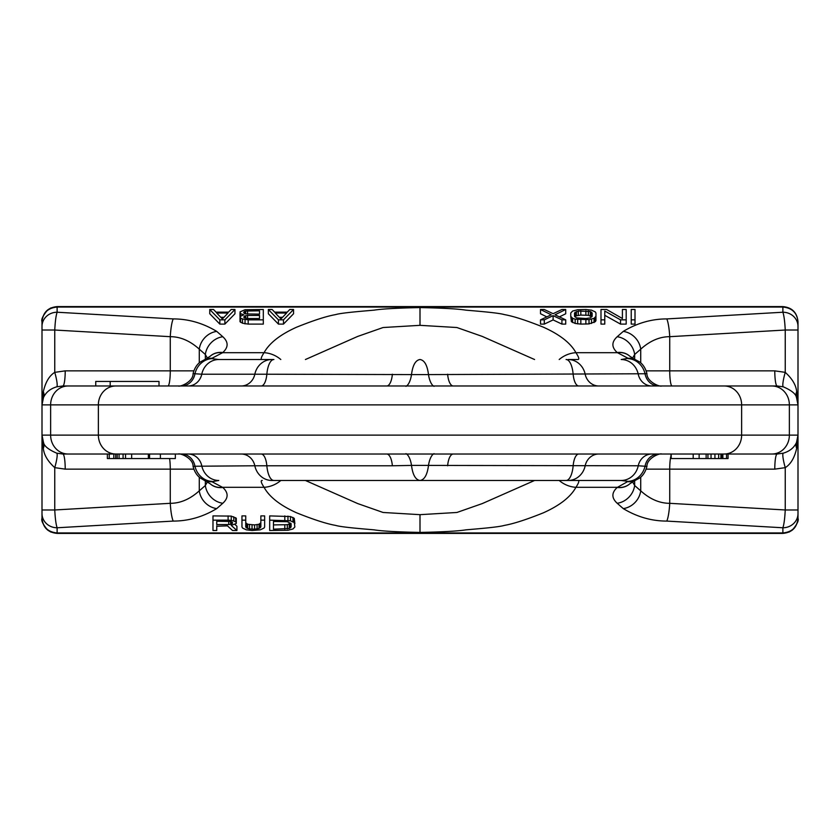 <?xml version="1.0" encoding="UTF-8"?>
<svg xmlns="http://www.w3.org/2000/svg" width="840" height="840" viewBox="0 0 840 840"><rect width="100%" height="100%" fill="white"/><g stroke="black" fill="none" stroke-linecap="round" stroke-linejoin="round"><path stroke-width="1.26" d="M782.88 533.4L57.12 533.4L50.82 532.024L47.785 530.177C42.934 524.412 41.013 520.443 42 518.28C42.903 527.194 47.943 532.077 57.12 532.948L782.88 532.948C792.057 532.077 797.097 527.194 798 518.28C797.097 527.468 792.057 532.508 782.88 533.4L789.18 532.024L792.215 530.177C797.066 524.412 798.987 520.443 798 518.28L798 513.566A15.12 14.207 180 0 1 782.88 527.772L782.88 533.4M175.329 454.02L175.329 458.556L119.091 458.556L119.091 454.02L115.689 454.02L115.689 458.556L113.799 458.556L113.799 454.02L62.853 454.02L56.763 453.191C48.541 449.642 44.121 446.061 43.48 442.459L42 435.12L42 404.88L43.48 397.541C45.927 392.28 50.348 388.71 56.763 386.81A15.12 2.268 73.6 0 0 54.758 372.351L54.758 330.026C55.199 321.468 55.986 315.536 57.12 312.228L57.12 306.6L782.88 306.6C792.047 307.482 797.087 312.522 798 321.72L798 513.566M796.667 448.34L798 435.12L796.52 442.459A15.12 9.87 -157.1 0 0 796.667 448.34C794.525 457.8 790.724 464.226 785.243 467.649L774.784 469.14L646.159 469.14M797.843 437.598L797.36 440.013M796.52 442.459C794.073 447.72 789.653 451.29 783.237 453.191A15.12 2.268 -106.4 0 0 785.243 467.649L785.243 509.975C784.802 518.532 784.014 524.465 782.88 527.772L666.771 521.083A18.9 2.951 -86.7 0 0 669.732 503.318C659.621 503.318 649.95 499.159 640.721 490.833L640.721 477.141M783.237 453.191L777.147 454.02L62.853 454.02A15.12 2.363 -90 0 1 65.216 469.14L54.758 467.649C47.723 461.255 43.922 454.818 43.334 448.34L42 435.12L42 509.975L54.758 509.975L170.268 503.318C180.38 503.318 190.05 499.159 199.28 490.833L199.28 477.141M728.06 454.02L728.06 458.556L722.873 458.556L722.873 454.02L777.147 454.02A15.12 2.363 -90 0 0 774.784 469.14M288.55 454.02L386.726 454.02A15.12 5.785 -90 0 1 392.375 465.78L266.847 465.78A15.12 5.785 -90 0 0 261.209 454.02L241.206 454.02A15.12 13.965 -90 0 1 254.825 465.78L194.964 466.242C192.559 466.294 192.434 466.347 194.586 466.421M42 509.975L42 518.28C42.903 527.468 47.943 532.508 57.12 533.4L57.12 527.772L173.229 521.083C188.391 521.083 202.902 516.915 216.741 508.599L222.81 503.265C228.533 498.005 228.533 492.733 222.81 487.473L211.932 481.709L218.778 480.48A18.9 17.462 -90 0 1 201.758 465.78A15.12 13.965 -90 0 0 188.139 454.02L187.541 454.02M185.84 454.02L183.582 454.02M183.026 454.02L184.695 454.02M125.528 458.556L125.528 454.02L123.081 454.02L123.081 458.556M649.278 454.02L661.322 454.02M656.229 454.02L651.861 454.02A15.12 13.965 -90 0 0 638.243 465.78L428.495 465.413C427.298 474.8 424.463 479.819 420 480.48L273.903 480.48A18.9 7.234 -90 0 1 266.847 465.78L254.825 465.78A18.9 17.462 -90 0 0 271.856 480.48L273.903 480.48M271.856 480.48L568.145 480.48A18.9 17.462 -90 0 0 585.175 465.78A15.12 13.965 -90 0 1 598.794 454.02L578.792 454.02A15.12 5.785 -90 0 0 573.153 465.78A18.9 7.234 -90 0 1 566.097 480.48L420 480.48C415.538 479.819 412.703 474.8 411.506 465.413L392.375 465.78M722.873 458.556L714.924 458.556L714.924 454.02L707.942 454.02L707.942 458.556L670.971 458.556L670.971 454.02M113.799 458.556L107.373 458.556L107.373 454.02M109.263 454.02L109.263 458.556M119.091 458.556L115.689 458.556M117.201 454.02L117.201 458.556M131.649 454.02L131.649 458.556M148.355 454.02L148.355 458.556M160.398 454.02L160.398 458.556M671.212 454.02L671.212 458.556M693.189 454.02L693.189 458.556M699.132 454.02L699.132 458.556M706.135 454.02L706.135 458.556M714.924 458.556L707.942 458.556M711.039 454.02L711.039 458.556M718.651 454.02L718.651 458.556M720.909 454.02L720.909 458.556M722.106 454.02L722.106 458.556M726.548 454.02L726.548 458.556M405.962 453.653A15.12 5.975 -94.5 0 1 411.506 465.413L428.495 465.413A15.12 5.975 -85.5 0 1 434.038 453.653M56.763 453.191A15.12 2.268 -73.6 0 1 54.758 467.649L54.758 509.975C55.199 518.532 55.986 524.465 57.12 527.772A15.12 14.207 0 0 1 42 513.566M724.175 454.02A18.9 17.462 -90 0 0 741.636 435.12L42 435.12L43.48 442.459A15.12 9.87 -22.9 0 1 43.334 448.34M222.81 503.265A18.9 16.548 -131.3 0 1 205.349 485.499L207.459 481.74M559.199 480.48A26.46 24.476 27.8 0 0 575.925 487.316C570.696 496.902 559.86 505.397 543.428 512.799C526.543 519.582 513.544 523.782 504.42 525.389C498.445 527.226 476.238 528.938 465.99 529.841C458.147 531.101 442.817 531.962 420 532.423C397.183 531.962 381.854 531.101 374.01 529.841C363.762 528.938 341.555 527.226 335.58 525.389C326.456 523.782 313.457 519.582 296.572 512.799C280.14 505.397 269.304 496.902 264.075 487.316L222.632 487.316A18.9 16.548 131.3 0 1 210.158 483.756L200.56 478.159C199.447 477.425 194.996 474.254 193.074 466.326C193.253 458.294 180.296 452.907 178.227 454.02M211.932 481.709A18.9 17.304 109.7 0 1 205.559 480.806M211.932 481.373A18.9 17.346 -106.9 0 1 194.964 466.242A15.12 13.839 -90 0 0 181.44 454.02M453.274 454.02A15.12 5.785 -90 0 0 447.626 465.78M645.414 466.421C647.587 466.358 647.462 466.294 645.036 466.242L638.243 465.78A18.9 17.462 -90 0 1 621.222 480.48L566.097 480.48M666.771 521.083C651.609 521.083 637.098 516.915 623.259 508.599A18.9 16.548 -48.7 0 0 640.721 490.833L634.651 485.51L632.541 481.74M623.259 508.599L617.19 503.265C611.468 498.005 611.468 492.733 617.19 487.473A18.9 16.548 48.7 0 0 629.675 483.903L629.675 483.903A18.9 16.548 48.7 0 0 629.759 483.83M216.762 526.239L227.472 525.871L232.512 530.492L236.922 530.492L236.922 526.239L234.927 524.454M236.922 530.492L231.252 525.431L236.292 523.457L236.292 518.312L231.252 516.106L212.982 515.897L212.982 530.492L216.762 530.492L216.762 525.871M264.642 520.149L264.642 515.897L260.862 515.897L260.862 526.974L258.972 528.518L254.562 529.179L249.522 528.958L246.372 527.856L245.742 526.974L245.742 520.149L241.962 520.149L241.962 526.974L242.592 528.077L246.372 529.841L252.042 530.492L260.232 529.841L264.012 528.077L264.642 526.974L264.642 520.149L260.862 520.149M260.862 522.711L258.972 524.255L254.562 524.916L247.632 524.255L245.742 522.711M245.742 520.149L245.742 515.897L241.962 515.897L241.962 520.149M294.882 523.677L294.252 518.312L290.472 516.548L269.682 515.897L269.682 530.492L287.952 530.281L292.992 528.958L294.882 526.974L294.252 522.575L290.472 520.811L269.682 520.149M290.756 523.194L287.322 524.696L273.462 524.916L273.462 521.472L287.322 521.692L291.102 523.677L291.102 526.974L289.212 528.518L273.462 529.179L273.462 521.472M43.48 397.541A15.12 9.87 22.9 0 0 43.334 391.661L42 404.88L42 321.72C42.903 312.532 47.943 307.493 57.12 306.6L50.82 307.976L47.785 309.824C42.934 315.588 41.013 319.557 42 321.72C42.903 312.806 47.943 307.923 57.12 307.052L782.88 307.052C792.047 307.913 797.087 312.806 798 321.72M173.229 521.083A18.9 2.951 -93.3 0 1 170.268 503.318L170.268 469.14L65.216 469.14M216.741 508.599A18.9 16.548 -131.3 0 1 199.28 490.833L205.349 485.51L205.349 480.721M222.81 487.473A18.9 16.548 131.3 0 1 210.326 483.903L210.326 483.903A18.9 16.548 131.3 0 1 210.242 483.83M42 326.435A15.12 14.207 0 0 1 57.12 312.228L173.229 318.917C188.391 318.917 202.902 323.085 216.741 331.401A18.9 16.548 131.3 0 0 199.28 349.167L205.349 354.491L207.459 358.26M216.741 331.401L222.81 336.735C228.533 341.995 228.533 347.267 222.81 352.527A18.9 16.548 -131.3 0 0 210.326 356.097L210.326 356.097A18.9 16.548 -131.3 0 0 210.242 356.171M559.199 359.52A26.46 24.476 -27.8 0 1 575.925 352.685C570.696 343.098 559.86 334.604 543.428 327.201C526.543 320.418 513.544 316.218 504.42 314.612C498.445 312.774 476.238 311.062 465.99 310.159C458.147 308.899 442.817 308.038 420 307.577C397.183 308.038 381.854 308.899 374.01 310.159C363.762 311.062 341.555 312.774 335.58 314.612C326.456 316.218 313.457 320.418 296.572 327.201C280.14 334.604 269.304 343.098 264.075 352.685C261.041 357.326 260.432 359.604 262.259 359.52L273.903 359.52A18.9 7.234 90 0 0 266.847 374.22L411.506 374.588C412.703 365.201 415.538 360.181 420 359.52C424.463 360.181 427.298 365.201 428.495 374.588L645.036 373.758C647.441 373.706 647.567 373.653 645.414 373.58M782.88 306.6L782.88 312.228L666.771 318.917C651.609 318.917 637.098 323.085 623.259 331.401L617.19 336.735C611.468 341.995 611.468 347.267 617.19 352.527A18.9 16.548 -48.7 0 1 629.675 356.097L629.675 356.097A18.9 16.548 -48.7 0 1 629.759 356.171M631.228 319.851L631.228 324.104L635.009 324.104L635.009 309.508L631.228 309.508L631.228 319.851L635.009 319.851M622.409 313.761L622.409 318.528L606.659 309.508L600.989 309.508L600.989 319.851L604.769 319.851L604.769 311.042L620.519 319.851L626.188 319.851L626.188 309.508L622.409 309.508L622.409 318.528M600.989 319.851L600.989 324.104L604.769 324.104L604.769 319.851M604.769 315.305L620.519 324.104L626.188 324.104L626.188 319.851M570.749 316.323L571.379 321.689L575.159 323.453L580.828 324.104L589.019 323.894L595.319 321.689L595.949 320.586L595.949 313.026L595.319 311.923L591.538 310.159L585.869 309.508L577.678 309.719L572.639 311.042L570.749 313.026L570.749 316.323L572.639 318.308L575.159 319.19L589.019 319.631L594.058 318.308L595.949 316.323M540.509 309.508L551.219 314.79L540.509 319.851L544.288 319.851L553.109 315.661L561.928 319.851L565.708 319.851L554.999 314.79L565.708 309.508L561.928 309.508L553.109 313.688L544.288 309.508L540.509 309.508L540.509 313.761L546.808 316.869M540.509 319.851L540.509 324.104L544.288 324.104L553.109 319.925L561.928 324.104L565.708 324.104L565.708 319.851M559.409 316.869L565.708 313.761L565.708 309.508M268.349 309.508L268.349 313.761L278.429 324.104L283.469 324.104L293.548 313.761L293.548 309.508L289.769 309.508L287.248 312.144L274.649 312.144L272.129 309.508L268.349 309.508L278.429 319.851L283.469 319.851L293.548 309.508M239.999 317.425L239.999 321.689L242.519 323.232L248.189 324.104L263.309 324.104L263.309 309.508L245.039 309.719L239.999 311.923L240.629 313.688L243.779 314.79L239.999 316.544L240.629 318.087L242.519 318.969L248.189 319.851L263.309 319.851M209.759 309.508L209.759 313.761L219.839 324.104L224.879 324.104L234.959 313.761L234.959 309.508L231.178 309.508L228.659 312.144L216.059 312.144L213.539 309.508L209.759 309.508L219.839 319.851L224.879 319.851L234.959 309.508M574.875 316.806L576.419 315.745L580.828 315.084L588.389 315.305L591.822 316.806M279.342 317.289L282.555 317.289M220.752 317.289L223.965 317.289M798 326.435A15.12 14.207 180 0 0 782.88 312.228C784.014 315.536 784.802 321.468 785.243 330.026L669.732 336.683C659.621 336.683 649.95 340.841 640.721 349.167L634.651 354.491L632.541 358.26M56.763 386.81L62.853 385.98L777.147 385.98L783.237 386.81A15.12 2.268 106.4 0 1 785.243 372.351C792.278 378.745 796.078 385.182 796.667 391.661L798 404.88L796.52 397.541A15.12 9.87 157.1 0 1 796.667 391.661M783.237 386.81C791.458 390.358 795.879 393.939 796.52 397.541L798 404.88L789.369 404.88A18.9 17.462 90 0 0 771.908 385.98M666.771 318.917A18.9 2.951 86.7 0 1 669.732 336.683L669.732 370.86A15.12 2.363 90 0 0 672.095 385.98L777.147 385.98A15.12 2.363 90 0 1 774.784 370.86L785.243 372.351L785.243 330.026L798 330.026M617.19 352.527L628.068 358.292L621.222 359.52A18.9 17.462 90 0 1 638.243 374.22A15.12 13.965 90 0 0 651.861 385.98L652.46 385.98M654.161 385.98L656.418 385.98M660.513 385.98L661.574 385.98M656.975 385.98L655.305 385.98M43.334 391.661C45.476 382.2 49.276 375.774 54.758 372.351L65.216 370.86A15.12 2.363 90 0 1 62.853 385.98L167.905 385.98A15.12 2.363 90 0 0 170.268 370.86L193.841 370.86M190.722 385.98L180.705 385.98M183.771 385.98L188.139 385.98A15.12 13.965 90 0 0 201.758 374.22L266.847 374.22A15.12 5.785 90 0 1 261.209 385.98M110.187 385.98L110.187 381.444L159.012 381.444L159.012 385.98M95.749 385.98L95.749 381.444L110.187 381.444M42.157 402.402L42.641 399.987M173.229 318.917A18.9 2.951 93.3 0 0 170.268 336.683C180.38 336.683 190.05 340.841 199.28 349.167L199.28 362.859M222.81 336.735A18.9 16.548 131.3 0 0 205.349 354.501L205.349 359.279M222.81 352.527L222.632 352.685A18.9 16.548 -131.3 0 0 210.158 356.244L210.347 356.076M280.802 359.52A26.46 24.476 -152.2 0 0 264.075 352.685L222.632 352.685L211.932 358.292A18.9 17.304 -109.7 0 0 205.559 359.195L210.158 356.244M194.586 373.58C192.412 373.643 192.538 373.706 194.964 373.758L201.758 374.22A18.9 17.462 90 0 1 218.778 359.52L262.269 359.52M211.932 358.292L211.932 358.628A18.9 17.346 106.9 0 0 194.964 373.758A15.12 13.839 90 0 1 181.388 385.98M211.932 358.628L218.778 359.52L273.903 359.52M420 307.577L420 325.332L383.093 327.526L357.745 336.409L305.424 359.52M420 532.423L420 514.668L383.093 512.474L357.745 503.591L305.424 480.48M420 325.332L456.907 327.526L482.255 336.409L534.576 359.52M420 514.668L456.907 512.474L482.255 503.591L534.576 480.48M628.068 358.292A18.9 17.304 -70.3 0 1 634.442 359.195L629.843 356.244A18.9 16.548 -48.7 0 0 617.369 352.685L575.925 352.685C578.96 357.326 579.569 359.604 577.742 359.52L577.731 359.52M598.794 385.98A15.12 13.965 90 0 1 585.175 374.22A18.9 17.462 90 0 0 568.145 359.52L577.742 359.52M634.442 359.195L639.44 361.841C640.553 362.576 645.005 365.747 646.926 373.674C646.748 381.707 659.704 387.093 661.773 385.98M551.45 385.98L453.274 385.98A15.12 5.785 90 0 1 447.626 374.22M434.038 386.348A15.12 5.975 85.5 0 1 428.495 374.588L411.506 374.588A15.12 5.975 94.5 0 1 405.962 386.348M386.726 385.98A15.12 5.785 90 0 0 392.375 374.22M628.068 358.628A18.9 17.346 73.1 0 1 645.036 373.758A15.12 13.839 90 0 0 658.56 385.98M617.19 336.735A18.9 16.548 48.7 0 1 634.651 354.501L634.651 359.279M623.259 331.401A18.9 16.548 48.7 0 1 640.721 349.167L640.721 362.859M617.19 487.473L628.068 481.373L621.222 480.48L577.731 480.48M628.068 481.373A18.9 17.346 -73.1 0 0 645.036 466.242A15.12 13.839 -90 0 1 658.613 454.02M628.068 481.709A18.9 17.304 70.3 0 0 634.442 480.806L639.44 478.159C640.553 477.425 645.005 474.254 646.926 466.326C646.79 458.346 659.526 452.928 661.773 454.02M577.742 480.48C579.569 480.396 578.96 482.675 575.925 487.316L617.369 487.316A18.9 16.548 48.7 0 0 629.843 483.756L634.442 480.806M617.19 503.265A18.9 16.548 -48.7 0 0 634.651 485.499L634.651 480.721M280.802 480.48A26.46 24.476 152.2 0 1 264.075 487.316C261.041 482.675 260.432 480.396 262.259 480.48L262.269 480.48M585.869 318.528L576.419 317.867L574.529 316.323L574.529 313.026L578.308 311.042L590.279 311.483L592.169 313.026L592.169 316.323L590.279 317.867L585.869 318.528M280.949 318.969L275.279 313.026L286.619 313.026L280.949 318.969M259.529 318.528L247.559 318.528L243.779 317.205L244.409 316.103L247.559 315.441L259.529 315.441L259.529 318.528L259.529 315.441M243.779 312.806L244.409 311.483L245.669 311.042L259.529 310.821L259.529 314.129L245.669 313.908L244.409 313.467L243.779 312.144M222.359 318.969L216.689 313.026L228.029 313.026L222.359 318.969M620.519 324.104L620.519 319.851M585.869 324.104L585.869 319.851M589.019 323.894L589.019 319.631M580.828 324.104L580.828 319.851M577.678 323.894L577.678 319.631M575.159 323.453L575.159 319.19M572.639 322.57L572.639 318.308M571.379 321.689L571.379 317.425M595.319 321.689L595.319 317.425M594.058 322.57L594.058 318.308M591.538 323.453L591.538 319.19M592.169 316.323L592.169 313.026M591.538 316.407L591.538 312.144M590.279 315.745L590.279 311.483M588.389 315.305L588.389 311.042M585.869 315.084L585.869 310.821M580.828 315.084L580.828 310.821M578.308 315.305L578.308 311.042M576.419 315.745L576.419 311.483M575.159 316.407L575.159 312.144M574.529 316.323L574.529 313.026M561.928 324.104L561.928 319.851M553.109 319.925L553.109 315.661M544.288 324.104L544.288 319.851M278.429 324.104L278.429 319.851M283.469 324.104L283.469 319.851M240.629 315.882L240.629 313.688M239.999 316.544L239.999 313.026M248.189 324.104L248.189 319.851M245.039 323.894L245.039 319.631M242.519 323.232L242.519 318.969M240.629 322.35L240.629 318.087M247.559 318.528L247.559 315.441M245.669 318.308L245.669 315.661M244.409 317.867L244.409 316.103M259.529 314.129L259.529 310.821M247.559 314.129L247.559 310.821M245.669 313.908L245.669 311.042M244.409 313.467L244.409 311.483M219.839 324.104L219.839 319.851M224.879 324.104L224.879 319.851M228.102 515.897L228.102 520.149L212.982 520.149M231.252 516.106L231.252 520.37L228.102 520.149M233.772 516.768L233.772 521.031L231.252 520.37M235.662 517.65L235.662 521.913L233.772 521.031M236.292 522.575L235.662 521.913M228.732 524.559L216.762 524.559L216.762 521.252L230.622 521.472L232.512 522.575L231.882 523.898L230.622 524.339L228.732 524.559L228.732 521.252M216.762 521.252L216.762 524.559M230.622 521.472L230.622 524.339M231.882 521.913L231.882 523.898M232.512 522.575L232.512 523.236M246.372 523.593L246.372 527.856M247.632 524.255L247.632 528.518M249.522 524.696L249.522 528.958M252.042 524.916L252.042 529.179M254.562 524.916L254.562 529.179M257.082 524.696L257.082 528.958M258.972 524.255L258.972 528.518M260.232 523.593L260.232 527.856M284.802 515.897L284.802 520.149M287.952 516.106L287.952 520.37M290.472 516.548L290.472 520.811M292.992 517.43L292.992 521.692M294.252 518.312L294.252 522.575M284.802 524.916L284.802 529.179M287.322 524.696L287.322 528.958M289.212 524.255L289.212 528.518M290.472 523.593L290.472 527.856M291.102 523.677L291.102 526.974M798 509.975L785.243 509.975L669.732 503.318L669.732 469.14A15.12 2.363 -90 0 1 670.971 455.826M797.958 436.338L798 435.12L741.636 435.12L741.636 404.88L789.369 404.88L789.369 435.12A18.9 17.462 -90 0 1 771.908 454.02M149.583 454.02L149.583 458.556M169.596 458.556A15.12 2.363 -90 0 1 170.268 469.14L193.841 469.14M115.826 454.02A18.9 17.462 -90 0 1 98.364 435.12L98.364 404.88L741.636 404.88A18.9 17.462 90 0 0 724.175 385.98M68.093 454.02A18.9 17.462 -90 0 1 50.631 435.12L50.631 404.88L98.364 404.88A18.9 17.462 90 0 1 115.826 385.98M646.159 370.86L774.784 370.86M42.042 403.662L42 404.88L50.631 404.88A18.9 17.462 90 0 1 68.093 385.98M42 330.026L54.758 330.026L170.268 336.683L170.268 370.86L65.216 370.86M288.55 385.98L406.592 385.98M551.45 454.02L433.409 454.02M578.792 385.98A15.12 5.785 90 0 1 573.153 374.22A18.9 7.234 90 0 0 566.097 359.52M241.206 385.98A15.12 13.965 90 0 0 254.825 374.22A18.9 17.462 90 0 1 271.856 359.52M205.559 359.195L200.56 361.841C199.447 362.576 194.996 365.747 193.074 373.674C193.21 381.654 180.474 387.072 178.227 385.98"/></g></svg>
